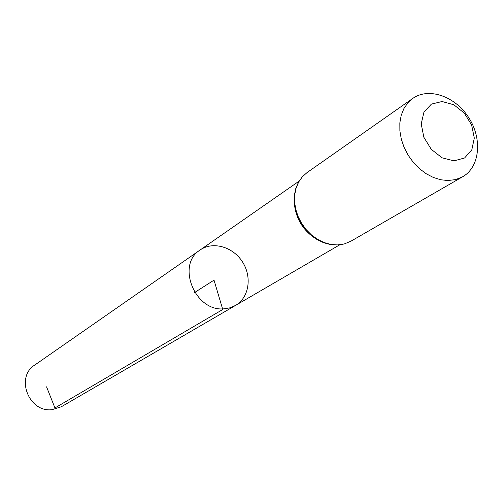 <?xml version="1.0" encoding="UTF-8"?>
<svg xmlns="http://www.w3.org/2000/svg" width="503" height="503" viewBox="0 0 503 503"><rect width="100%" height="100%" fill="white"/><g stroke="black" fill="none" stroke-linecap="round" stroke-linejoin="round"><path stroke-width="0.75" d="M223.892 308.836C194.875 311.803 175.987 264.622 200.125 249.991C212.92 240.968 233.008 246.797 242.528 261.975C252.261 277.008 249.06 297.682 235.473 305.466L229.946 307.836L223.892 308.836C194.875 311.803 175.987 264.622 200.125 249.991L34.72 365.071C15.159 377.093 28.822 412.712 51.972 409.681L61.303 406.782L235.473 305.466L229.946 307.836L223.892 308.836M453.97 160.866L442.074 157.804L431.297 149.36L423.834 137.231L421.225 123.895L423.954 112.062L431.417 104.096L442.08 101.518L453.807 104.756L464.326 113.125L471.632 124.983L474.304 138.061L471.814 149.837L464.577 157.992L453.97 160.866M447.997 180.539L440.703 179.76L433.322 177.458L426.116 173.692L419.357 168.599L413.29 162.356L408.147 155.194L404.104 147.366L401.312 139.174L399.879 130.906L399.841 122.87L401.199 115.35L403.884 108.617L407.801 102.908L412.793 98.412C428.896 86.95 455.429 96.406 468.834 117.759C482.528 138.935 479.893 166.971 462.703 176.729L455.737 179.571L447.997 180.539M194.724 292.438L214.02 280.14L222.754 309.502L54.946 407.939L46.559 386.851M317.689 239.9C303.686 231.606 295.89 219.365 294.286 203.174M337.343 244.93L330.697 244.401L324.007 242.509L317.519 239.321L311.476 234.939L306.088 229.525L301.561 223.269L298.059 216.397L295.701 209.166L294.582 201.835L294.733 194.674L296.141 187.933L298.751 181.866L302.454 176.666L307.119 172.523L302.347 176.748L298.549 182.023L295.865 188.166L294.4 194.944L294.205 202.131L295.286 209.462L297.606 216.68L301.083 223.527L305.591 229.758L310.967 235.146L317.022 239.51L323.536 242.679L330.282 244.546L338.079 245.005L344.278 243.974L350.893 241.207L344.442 243.892L337.343 244.93M299.052 181.162L200.125 249.991M339.651 244.867L235.473 305.466M412.793 98.412L307.119 172.523M462.703 176.729L350.893 241.207"/></g></svg>
